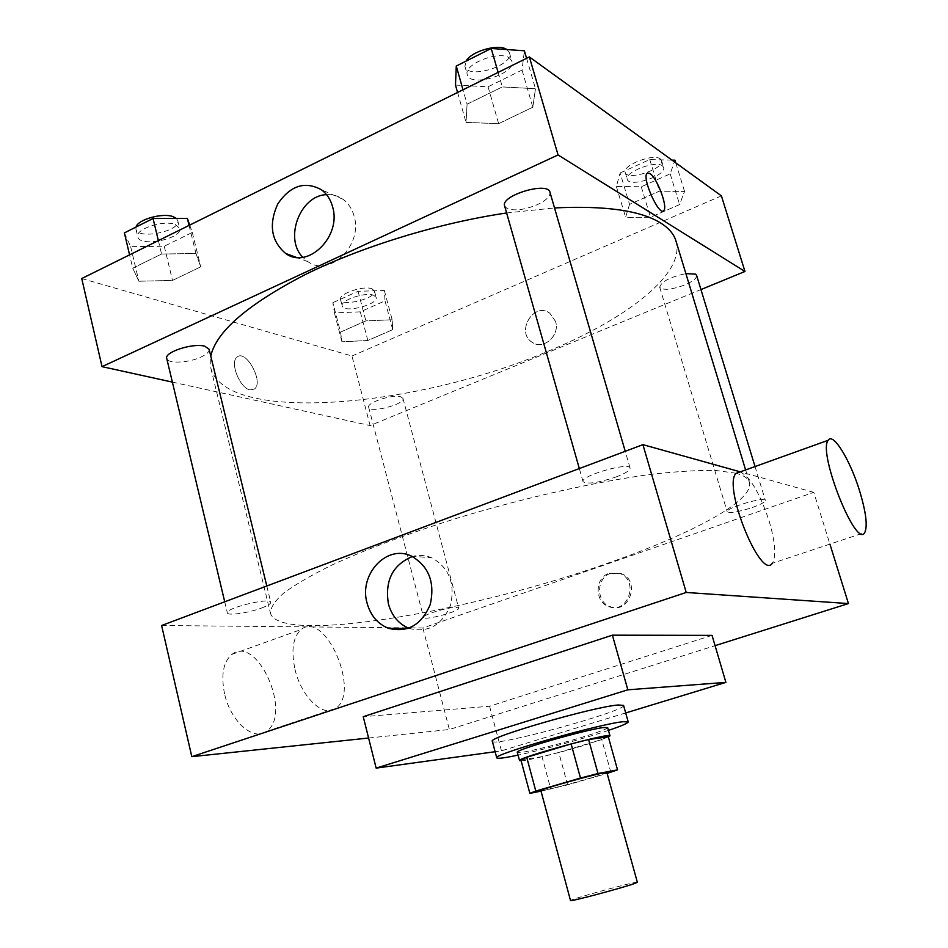 <?xml version="1.0" encoding="UTF-8"?>
<svg xmlns="http://www.w3.org/2000/svg" width="948" height="948" viewBox="0 0 948 948"><rect width="100%" height="100%" fill="white"/><g stroke="black" fill="none" stroke-linecap="round" stroke-linejoin="round"><path stroke-width="0.71" stroke-dasharray="4.74 3.56" d="M637.352 882.28C638.277 880.562 568.847 899.557 570.518 900.564M606.874 772.501C608.58 773.639 539.981 792.41 540.87 790.561M541.024 791.153L567.603 784.873L607.123 773.414M567.603 784.873L558.775 752.475L601.755 739.582L610.868 772.324M608.32 736.797L601.755 739.582M558.775 752.475L542.019 756.694L550.824 789.234M520.89 759.905L542.019 756.694M521.139 760.841C527.752 760.604 559.474 752.819 583.47 745.578L608.391 737.046M607.668 727.602C606.993 729.036 598.188 732.342 581.243 737.508C553.573 745.946 516.992 754.478 517.324 752.321M608.45 730.387C584.489 738.48 542.813 749.88 518.082 755.118M623.559 705.407C627.185 710.81 491.976 747.794 492.356 741.3M625.68 712.955L501.456 750.84L495.117 751.717M712.043 635.373L489.583 706.236L363.238 716.7M368.594 738.03L449.364 729.51L715.076 645.659M610.737 573.374C596.197 577.581 595.771 602.075 610.18 606.625C629.164 614.636 640.848 580.828 621.497 573.706L610.737 573.374M161.61 625.514L422.891 627.979L813.787 492.356L829.915 544.128M422.891 627.979L449.364 729.51M615.892 477.034C625.396 473.396 630.124 470.409 630.1 468.087C629.591 461.617 579.998 475.943 583.044 481.655C587.144 484.464 598.081 482.923 615.892 477.034M752.345 507.5C760.889 504.419 765.226 502.049 765.368 500.39C765.155 496.171 724.971 508.187 727.211 511.79C730.007 513.413 738.397 511.979 752.345 507.5M456.509 607.407L458.678 608.095C460.349 611.282 423.697 621.011 423.566 617.409C421.919 614.991 448.712 606.839 456.509 607.407M813.787 492.356L740.293 471.843M261.707 607.976C267.846 605.665 270.867 603.781 270.773 602.336C270.784 597.074 225.055 608.142 227.366 612.87C227.484 616.01 248.732 612.929 261.707 607.976M736.122 473.265L716.38 470.54C698.972 470.125 677.453 471.357 651.833 474.249C597.667 481.406 527.467 497.025 460.55 517.11C411.029 532.48 366.722 549.034 332.547 564.747C311.762 574.962 295.515 584.371 283.808 592.962C274.825 600.949 270.381 607.727 270.488 613.32C280.158 644.687 470.611 611.768 606.578 563.61C689.516 535.004 754.798 500.805 749.382 482.307C748.233 478.42 743.848 475.41 736.24 473.301M740.08 471.914C750.129 476.69 759.834 493.09 769.184 521.139C775.369 542.446 776.4 556.5 772.3 563.278L864.766 532.551M295.006 669.395C301.334 697.278 323.837 718.24 335.675 708.357C360.939 692.17 325.081 609.718 301.156 629.508C292.991 636.831 290.941 650.127 295.006 669.395M489.583 706.236L501.456 750.84M408.754 628.228L409.453 628.488C428.259 633.063 441.946 625.313 450.513 605.227C455.324 583.589 449.139 567.816 431.956 557.898C425.557 555.161 419.028 554.71 412.368 556.535M609.303 573.244L620.087 573.587C639.462 580.709 627.754 614.6 608.746 606.566C594.313 602.004 594.74 577.462 609.303 573.244M224.581 693.9C220.789 674.952 223.254 661.775 231.976 654.345C257.465 634.212 293.003 714.899 266.163 731.465C253.519 741.478 230.518 721.274 224.581 693.9M675.948 240.946C685.783 273.853 625.988 319.535 546.368 351.945C416.03 407.32 226.311 424.574 210.835 368.191L210.752 356.021M506.623 212.968L554.509 207.932M504.62 205.929L506.99 208.501C514.409 211.179 524.517 209.911 537.303 204.685C546.285 200.395 550.504 196.26 549.97 192.278M400.613 396.738L402.971 398.385C405.353 404.298 369.53 413.565 368.677 407.261C366.497 402.699 392.448 394.119 400.613 396.738M696.614 275.382C696.863 278.226 692.905 281.414 684.764 284.969C671.326 289.839 662.972 290.586 659.701 287.197C661.396 281.544 670.118 277.017 685.878 273.605M209.105 349.243C209.461 351.767 206.723 354.386 200.893 357.123C188.545 363.001 167.429 363.902 166.741 358.451M172.382 382.115L370.099 425.557L700.951 289.567M81.741 278.546L351.957 356.01L370.099 425.557M351.957 356.01L721.404 195.869M555.575 321.455L549.698 313.124C533.617 301.334 515.285 332.558 532.385 342.418C543.512 350.357 560.256 335.355 555.575 321.455L549.698 313.124C533.617 301.334 515.285 332.547 532.385 342.418C543.512 350.357 560.256 335.355 555.575 321.455M132.732 268.177L138.858 281.236L172.5 280.418L200.739 266.838L195.963 253.519L161.587 254.028L132.732 268.177L138.858 281.236L172.5 280.418L200.739 266.838L195.963 253.519L161.587 254.028L132.732 268.177L129.58 254.858M629.543 204.365L625.597 217.305L650.47 217.27L679.586 204.578L684.563 191.425L659.393 191.176L629.543 204.365L625.597 217.305L650.47 217.27L679.586 204.578L684.563 191.425L659.393 191.176L629.543 204.365L620.122 172.974L616.378 186.46L641.263 186.756L670.189 173.875L674.964 160.188M340.522 332.084L341.955 341.801L367.848 340.498L392.697 329.655L392.164 319.76L365.881 320.886L340.522 332.084L341.955 341.801L367.848 340.498L392.697 329.655L392.164 319.76L365.881 320.886L340.522 332.084L332.866 302.673L334.431 312.864L360.311 311.856L385.018 300.86L384.355 290.491L358.083 291.297L332.866 302.673M467.08 104.197L466.037 122.41L498.624 123.643L532.847 107.195L535.478 88.697L502.298 86.932L467.08 104.197L466.037 122.41L498.624 123.643L532.847 107.195L535.478 88.697L502.298 86.932L467.08 104.197L462.991 89.787M250.047 389.912L254.514 389.012C264.089 382.151 245.864 348.722 237.024 357.123C229.511 362.278 239.903 388.419 250.047 389.912L254.514 389.012C264.101 382.139 245.876 348.71 237.036 357.123C229.511 362.278 239.903 388.419 250.059 389.912M663.268 210.918C657.983 214.556 642.08 178.177 646.927 173.413L647.531 172.927M326.562 194.66C332.63 194.269 338.116 195.821 343.046 199.317C348.437 203.299 352.123 208.892 354.114 216.12C363.203 245.188 329.62 277.705 307.91 261.624L302.791 257.275M455.478 85.059L488.066 86.789L522.028 70.069L524.386 50.777M509.597 58.136L511.849 61.087C516.53 73.754 470.03 87.986 467.305 74.762C462.932 64.357 499.655 49.829 509.597 58.136M457.576 92.466L466.037 122.41M488.066 86.789L498.624 123.643M522.028 70.069L532.847 107.195M526.578 58.302L535.478 88.697M498.115 72.404L502.298 86.932M506.848 49.557L509.431 52.768C514.148 65.566 467.696 79.81 464.935 66.443L466.025 61.146M124.378 232.9L130.658 246.646L164.253 246.243L192.302 232.438L189.707 225.091M175.214 224.486L179.622 228.267C183.154 238.706 139.475 247.724 137.768 236.858C134.829 229.167 163.566 219.64 175.214 224.486M130.658 246.646L138.858 281.236M164.253 246.243L172.5 280.418M192.302 232.438L200.739 266.838M189.079 225.399L195.963 253.519M158.363 240.602L161.587 254.028M176.387 218.455L177.75 220.588C181.305 231.134 137.661 240.117 135.931 229.132L136.05 227.034M671.99 160.117L649.783 159.572L620.122 172.974M662.427 165.817L663.612 167.346C666.954 175.581 629.01 188.083 627.28 179.338C624.009 172.335 655.743 160.058 662.427 165.817M616.378 186.46L625.597 217.305M641.263 186.756L650.47 217.27M670.189 173.875L679.586 204.578M675.782 162.866L684.563 191.425M649.783 159.572L659.393 191.176M660.318 158.92L661.514 160.473C664.892 168.803 626.972 181.305 625.218 172.477C621.924 165.402 653.622 153.09 660.318 158.92M373.678 295.266L376.143 297.364C378.844 304.533 343.425 313.587 342.228 306.026C339.811 300.469 365.359 291.711 373.678 295.266M334.431 312.864L341.955 341.801M360.311 311.856L367.848 340.498M385.018 300.86L392.697 329.655M384.355 290.491L392.164 319.76M358.083 291.297L365.881 320.886M371.971 288.808L374.436 290.941C377.162 298.182 341.766 307.223 340.545 299.58C338.116 293.963 363.641 285.182 371.971 288.808M408.055 628.477L409.453 628.488M411.396 556.097L431.956 557.898M621.497 573.706L620.087 573.587M610.18 606.625L608.746 606.566M266.163 731.465L335.675 708.357M231.976 654.345L301.156 629.508M210.835 368.191L270.488 613.32M745.614 469.924L749.382 482.307M630.1 468.087L625.23 451.307M583.044 481.655L579.323 468.561M368.677 407.261L423.566 617.409M402.971 398.385L458.678 608.095M659.701 287.197L727.211 511.79M755.023 466.546L765.368 500.39M224.723 601.79L227.366 612.87M266.791 585.994L270.773 602.336M343.046 199.317L321.396 189.719M307.91 261.624L296.132 257.311M464.935 66.443L467.305 74.762M509.431 52.768L511.849 61.087M135.931 229.132L137.768 236.858M177.75 220.588L179.622 228.267M625.218 172.477L627.28 179.338M661.514 160.473L663.612 167.346M340.545 299.58L342.228 306.026M374.436 290.941L376.143 297.364"/><path stroke-width="1.42" d="M634.781 883.429L637.352 882.28L606.874 772.501L604.089 772.774C591.813 774.907 538.582 789.897 540.87 790.561L570.518 900.564C568.812 902.212 622.955 887.79 634.781 883.429M529.849 793.346L520.89 759.905L526.721 757.286L571.123 743.919L580.484 778.059L535.798 791.059L529.849 793.346L541.024 791.153M607.123 773.414L617.539 769.871L597.998 773.521L580.484 778.059M617.539 769.871L608.32 736.797L588.601 739.535L597.998 773.521M571.123 743.919L588.601 739.535M608.391 737.046L609.979 735.873C611.827 731.927 515.961 758.151 519.551 760.604L521.139 760.841M519.551 760.604L517.324 752.321C513.721 750.259 587.037 729.213 603.864 727.507L607.668 727.602L609.979 735.873M526.721 757.286L535.798 791.059M518.082 755.118C504.597 757.973 497.487 758.886 496.752 757.855C491.135 754.964 599.207 723.952 622.966 721.724L628.204 721.89C628.086 723.158 621.509 725.99 608.45 730.387M496.752 757.855L492.356 741.3C486.573 737.722 594.36 706.544 618.262 704.992L623.559 705.407L628.204 721.89M495.117 751.717L376.155 768.117L627.837 689.812L725.895 682.382L625.68 712.955M376.155 768.117L363.238 716.7L612.396 635.172L627.837 689.812M612.396 635.172L712.043 635.373L725.895 682.382M715.076 645.659L848.436 603.568L686.21 592.464L191.816 756.67L368.594 738.03M829.915 544.128L848.436 603.568M740.293 471.843L642.922 444.659L161.61 625.514L191.816 756.67M772.3 563.278C760.9 581.005 722.447 486.063 736.039 473.372L740.08 471.914M642.922 444.659L686.21 592.464M367.089 603.153C358.569 574.464 386.831 543.951 411.396 556.097C428.851 566.229 435.132 582.368 430.226 604.504C421.493 625.052 407.569 632.98 388.467 628.299C377.695 623.95 370.573 615.572 367.089 603.153M412.368 556.535C392.709 564.807 384.722 580.591 388.407 603.888C391.737 615.726 398.516 623.831 408.754 628.228M859.374 490.163C849.965 459.709 832.948 431.968 828.197 440.275C817.496 452.125 856.269 549.674 864.766 532.551C867.787 525.998 865.986 511.873 859.374 490.163M210.752 356.021C216.357 331.492 247.772 304.379 305.007 274.695C361.413 246.705 438.367 223.041 506.623 212.968M554.509 207.932C605.025 205.491 640.362 210.48 660.519 222.899C668.743 228.053 673.886 234.073 675.948 240.946L745.614 469.924M625.23 451.307L549.97 192.278C548.051 181.151 500.295 195.549 504.62 205.929L579.323 468.561M685.878 273.605L695.512 274.15L696.614 275.382L755.023 466.546M224.723 601.79L166.741 358.451C164.099 352.087 193.345 342.69 204.839 346.245L209.105 349.243L266.791 585.994M700.951 289.567L744.962 271.472L558.064 154.951L102.028 366.651L172.382 382.115M102.028 366.651L81.741 278.546L529.363 56.927L721.404 195.869L744.962 271.472M529.363 56.927L558.064 154.951M332.606 206.865C341.801 236.538 307.685 269.836 285.668 253.472C271.187 241.148 268.533 224.664 277.705 204.045C290.23 185.595 304.794 180.819 321.396 189.719C326.859 193.771 330.591 199.483 332.606 206.865M647.531 172.927L649.866 173.472C656.94 177.62 667.89 206.557 663.884 210.432C659.666 217.566 641.796 178.674 646.939 173.413L649.878 173.472C656.928 177.62 667.89 206.557 663.873 210.432L663.268 210.918M302.791 257.275C283.867 238.564 300.161 195.264 326.562 194.66M526.578 58.302L524.386 50.777L491.218 48.478L456.272 66.04L455.478 85.059L457.576 92.466M491.218 48.478L498.115 72.404M456.272 66.04L462.991 89.787M466.025 61.146C471.334 51.156 498.672 43.395 506.848 49.557M189.707 225.091L187.372 218.431L153.043 218.49L124.378 232.9L129.58 254.858M187.372 218.431L189.079 225.399M153.043 218.49L158.363 240.602M136.05 227.034C137.744 219.426 163.056 212.447 173.342 216.748L176.387 218.455M675.782 162.866L674.964 160.188L671.99 160.117M388.467 628.299L408.055 628.477M828.197 440.275L736.039 473.372M296.132 257.311L285.668 253.472"/></g></svg>
